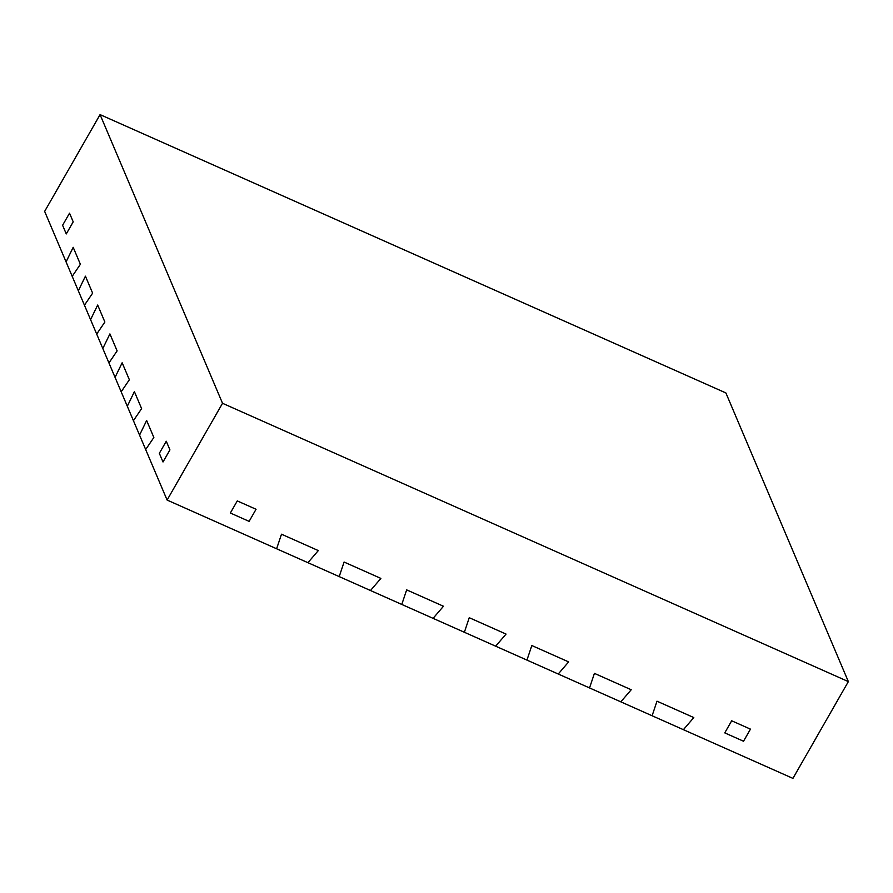 <?xml version="1.0" encoding="UTF-8"?>
<svg xmlns="http://www.w3.org/2000/svg" width="893" height="893" viewBox="0 0 893 893"><rect width="100%" height="100%" fill="white"/><g stroke="black" fill="none" stroke-linecap="round" stroke-linejoin="round"><path stroke-width="1.34" d="M100.072 114.617L44.65 211.395L66.082 261.917L73.181 247.305L66.082 261.917L78.327 290.783L85.427 276.171L78.327 290.783L90.573 319.649L97.672 305.038L90.573 319.649L102.818 348.516L109.906 333.904L102.818 348.516L115.063 377.382L122.151 362.77L115.063 377.382L127.308 406.248L134.397 391.636L127.308 406.248L139.554 435.114L146.642 420.503L139.554 435.114L167.103 500.058L276.618 548.771L281.496 534.204L318.31 550.579L307.918 562.679L339.206 576.599L344.084 562.043L380.887 578.407L370.495 590.519L401.783 604.438L406.661 589.871L443.475 606.247L433.072 618.347L464.371 632.266L469.249 617.699L506.052 634.075L495.66 646.186L526.948 660.094L531.826 645.539L568.64 661.903L558.237 674.014L589.536 687.934L594.414 673.367L631.217 689.742L620.825 701.842L652.113 715.762L656.991 701.195L693.805 717.57L683.402 729.681L792.928 778.383L848.35 681.605L725.897 392.942L100.072 114.617L222.524 403.29L848.35 681.605M69.531 213.181L73.204 221.844L69.531 213.181L62.599 225.282L66.272 233.933L73.204 221.844L66.272 233.933L62.599 225.282L69.531 213.181M166.265 441.231L169.938 449.893L166.265 441.231L159.334 453.32L163.006 461.982L169.938 449.893L163.006 461.982L159.334 453.32L166.265 441.231M237.281 500.917L256.057 509.267L237.281 500.917L230.349 513.017L249.125 521.367L256.057 509.267L249.125 521.367L230.349 513.017L237.281 500.917M731.68 720.785L750.455 729.135L731.68 720.785L724.759 732.885L743.534 741.235L750.455 729.135L743.534 741.235L724.759 732.885L731.68 720.785M72.199 276.35L80.381 264.283L73.181 247.305L80.381 264.283L72.199 276.35M167.103 500.058L222.524 403.29M145.671 449.547L153.853 437.481L146.642 420.503L153.853 437.481L145.671 449.547M133.425 420.681L141.607 408.614L134.397 391.636L141.607 408.614L133.425 420.681M121.18 391.815L129.362 379.748L122.151 362.77L129.362 379.748L121.18 391.815M108.935 362.949L117.117 350.882L109.906 333.904L117.117 350.882L108.935 362.949M96.69 334.082L104.872 322.016L97.672 305.038L104.872 322.016L96.69 334.082M84.444 305.216L92.626 293.15L85.427 276.171L92.626 293.15L84.444 305.216M656.991 701.195L652.113 715.762L683.402 729.681L693.805 717.57L656.991 701.195M594.414 673.367L589.536 687.934L620.825 701.842L631.217 689.742L594.414 673.367M531.826 645.539L526.948 660.094L558.237 674.014L568.64 661.903L531.826 645.539M469.249 617.699L464.371 632.266L495.66 646.186L506.052 634.075L469.249 617.699M406.661 589.871L401.783 604.438L433.072 618.347L443.475 606.247L406.661 589.871M344.084 562.043L339.206 576.599L370.495 590.519L380.887 578.407L344.084 562.043M307.918 562.679L318.31 550.579L281.496 534.204L276.618 548.771L307.918 562.679"/></g></svg>
